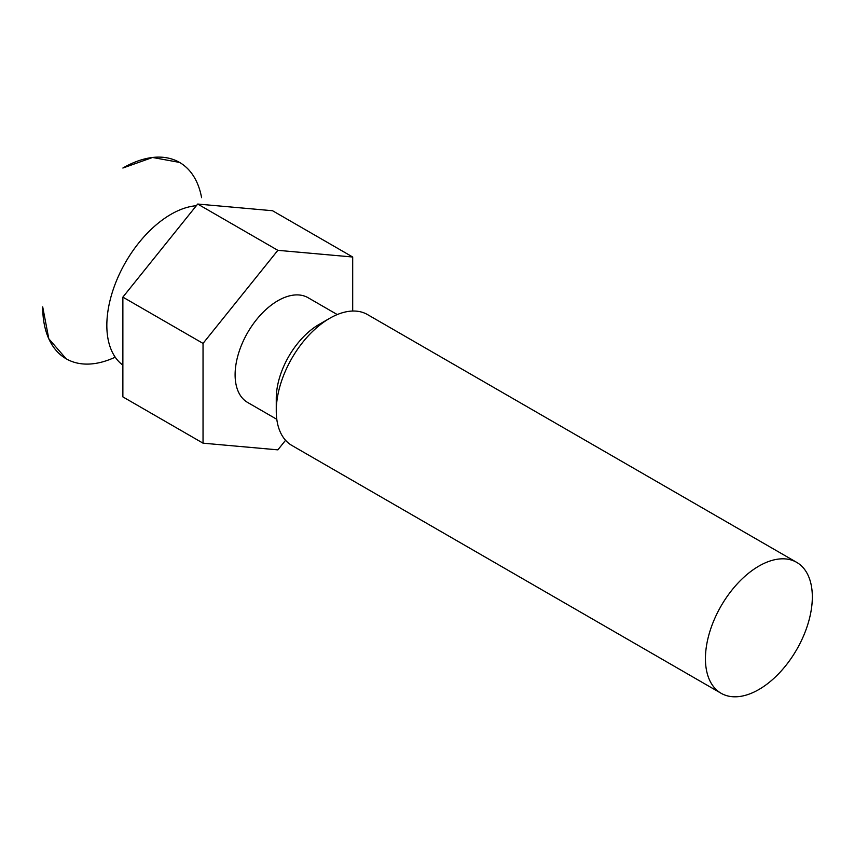 <?xml version="1.0" encoding="UTF-8"?>
<svg xmlns="http://www.w3.org/2000/svg" width="854" height="854" viewBox="0 0 854 854"><rect width="100%" height="100%" fill="white"/><g stroke="black" fill="none" stroke-linecap="round" stroke-linejoin="round"><path stroke-width="1.28" d="M196.345 205.718A90.705 52.372 120 0 0 170.971 214.322A90.705 52.372 120 0 0 112.514 291.662A90.705 52.372 120 0 0 122.869 365.138M203.038 443.173L122.869 396.886L122.869 297.128L197.69 204.042L272.522 210.724L352.691 257.011L277.86 250.329L203.038 343.404L203.038 443.173L277.86 449.855L285.556 440.29M337.266 314.571L308.102 297.726A60.463 34.907 120 0 0 277.86 300.725A60.463 34.907 120 0 0 238.362 354.004A60.463 34.907 120 0 0 247.628 402.458L276.803 419.303M352.691 311.037L352.691 257.011M796.675 562.348L367.498 314.571A75.59 43.639 120 0 0 329.708 318.307L319.022 324.477A60.463 34.907 120 0 0 319.012 324.477A60.463 34.907 120 0 0 276.258 398.54L276.258 410.881A75.59 43.639 120 0 0 291.919 445.478L721.086 693.267A75.59 43.639 -60 0 1 709.503 632.697A75.59 43.639 -60 0 1 758.886 566.095A75.59 43.639 -60 0 1 796.675 562.348A75.59 43.639 -60 0 1 808.258 622.918A75.59 43.639 -60 0 1 758.886 689.52A75.59 43.639 -60 0 1 721.086 693.267M319.012 324.477L329.708 318.307A75.59 43.639 120 0 0 276.258 410.881M122.869 297.128L203.038 343.404M197.69 204.042L277.86 250.329M42.7 306.896L48.806 338.792L66.185 358.797A113.379 65.459 -60 0 1 42.7 306.896M179.553 162.42L152.567 157.478L122.869 168.035A113.379 65.459 -60 0 1 179.553 162.42A113.379 65.459 -60 0 1 201.597 197.669M115.215 357.175A113.379 65.459 -60 0 1 66.185 358.797L66.185 358.797"/></g></svg>
